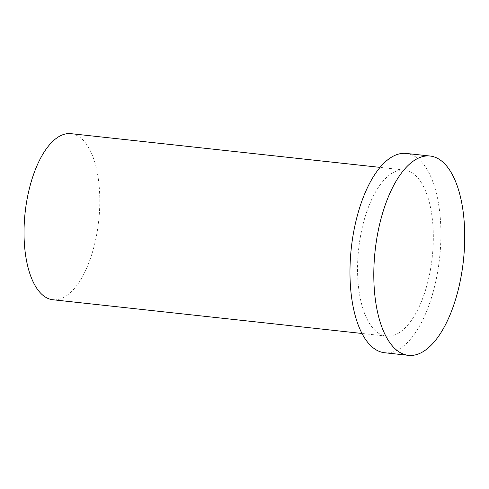<?xml version="1.0" encoding="UTF-8"?>
<svg xmlns="http://www.w3.org/2000/svg" width="489" height="489" viewBox="0 0 489 489"><rect width="100%" height="100%" fill="white"/><g stroke="black" fill="none" stroke-linecap="round" stroke-linejoin="round"><path stroke-width="0.37" stroke-dasharray="2.44 1.83" d="M70.972 133.662A83.533 37.011 -83.8 0 1 99.652 193.601A83.533 37.011 -83.8 0 1 52.849 299.745M406.304 153.436A100.245 44.413 -83.8 0 1 440.73 225.368A100.245 44.413 -83.8 0 1 384.562 352.74M433.181 229.989A83.533 37.011 -83.8 0 1 386.371 336.132A83.533 37.011 -83.8 0 1 358.639 249.072A83.533 37.011 -83.8 0 1 404.495 170.044A83.533 37.011 -83.8 0 1 433.181 229.989M404.495 170.044L380.087 167.385M386.371 336.132L361.97 333.467"/><path stroke-width="0.73" d="M361.97 333.467L52.849 299.745A83.533 37.011 -83.8 0 1 25.116 212.691A83.533 37.011 -83.8 0 1 70.972 133.662L380.087 167.385M464.55 227.966A100.245 44.413 -83.8 0 1 408.382 355.338A100.245 44.413 -83.8 0 1 375.106 250.869A100.245 44.413 -83.8 0 1 430.124 156.034A100.245 44.413 -83.8 0 1 464.55 227.966M408.382 355.338L384.562 352.74A100.245 44.413 -83.8 0 1 351.279 248.271A100.245 44.413 -83.8 0 1 406.304 153.436L430.124 156.034"/></g></svg>
